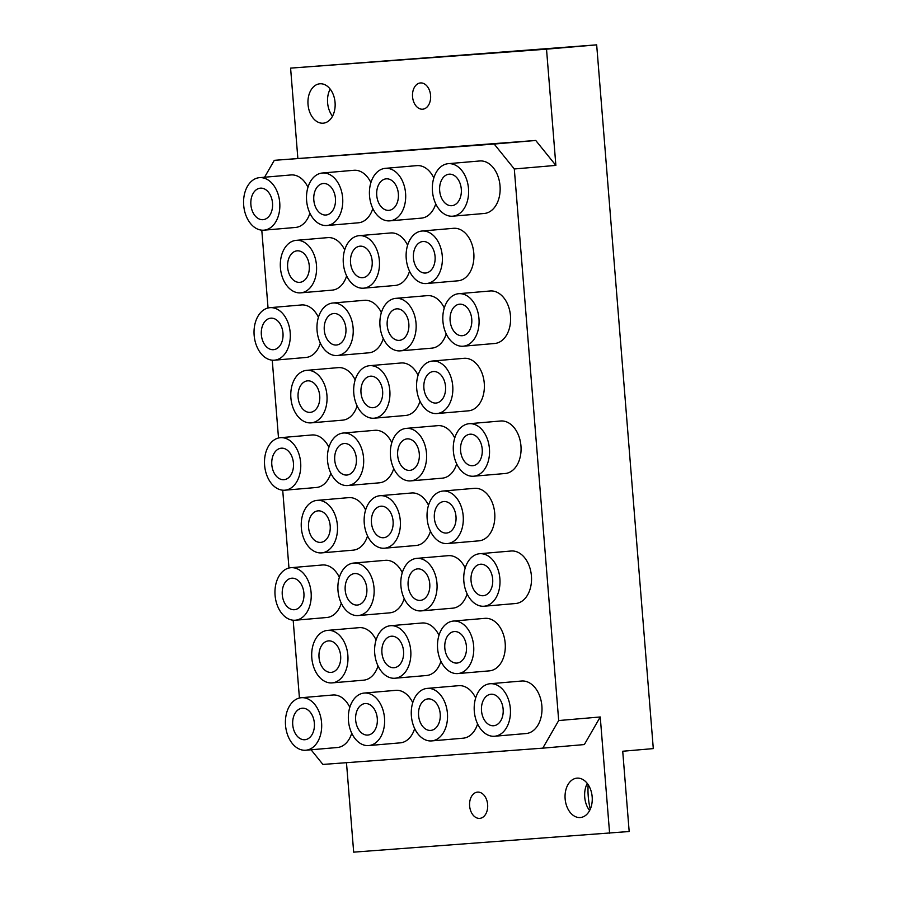 <?xml version="1.0" encoding="UTF-8"?>
<svg xmlns="http://www.w3.org/2000/svg" width="897" height="897" viewBox="0 0 897 897"><rect width="100%" height="100%" fill="white"/><g stroke="black" fill="none" stroke-linecap="round" stroke-linejoin="round"><path stroke-width="1.35" d="M297.849 158.298L290.594 68.127L596.673 44.85L653.296 748.603L622.72 751.238L629.178 831.508L353.676 852.15L346.477 762.685M299.43 698.023L293.173 620.208M288.969 568.014L282.712 490.199M278.507 437.994L272.251 360.179M268.046 307.985L261.789 230.17M590.248 809.24A59.292 40.657 85.1 0 1 588.129 784.617M390.475 625.725A26.349 18.075 -94.9 0 0 377.032 637.33A26.349 18.075 -94.9 0 0 377.615 665.036A26.349 18.075 -94.9 0 0 394.994 678.233A26.349 18.075 -94.9 0 0 410.736 650.426A26.349 18.075 -94.9 0 0 390.475 625.725L422.005 623A26.349 18.075 85.1 0 1 438.981 635.311M440.92 661.268A26.349 18.075 85.1 0 1 426.524 675.508A26.349 18.075 85.1 0 1 426.378 675.519M379.196 482.833A26.349 18.075 -94.9 0 0 379.341 482.821A26.349 18.075 -94.9 0 0 393.749 468.537M391.81 442.658A26.349 18.075 -94.9 0 0 380.519 431.132A26.349 18.075 -94.9 0 0 374.823 430.313L343.293 433.027A26.349 18.075 -94.9 0 0 327.551 460.834A26.349 18.075 -94.9 0 0 347.812 485.535A26.349 18.075 -94.9 0 0 363.689 461.877A26.349 18.075 -94.9 0 0 348.989 433.845A26.349 18.075 -94.9 0 0 343.293 433.027M505.045 473.515A26.349 18.075 -94.9 0 0 505.19 473.504A26.349 18.075 -94.9 0 0 521.067 449.846A26.349 18.075 -94.9 0 0 506.368 421.814A26.349 18.075 -94.9 0 0 500.672 420.996L469.142 423.709A26.349 18.075 -94.9 0 0 453.4 451.516A26.349 18.075 -94.9 0 0 473.672 476.217A26.349 18.075 -94.9 0 0 489.538 452.559A26.349 18.075 -94.9 0 0 474.838 424.528A26.349 18.075 -94.9 0 0 469.142 423.709M394.994 285.481A26.349 18.075 -94.9 0 0 395.14 285.47A26.349 18.075 -94.9 0 0 409.537 271.219M407.597 245.262A26.349 18.075 -94.9 0 0 390.621 232.962L359.092 235.676A26.349 18.075 -94.9 0 0 345.648 247.292A26.349 18.075 -94.9 0 0 346.231 274.998A26.349 18.075 -94.9 0 0 363.61 288.184A26.349 18.075 -94.9 0 0 379.353 260.377A26.349 18.075 -94.9 0 0 359.092 235.676M389.657 612.853A26.349 18.075 -94.9 0 0 389.803 612.842A26.349 18.075 -94.9 0 0 404.211 598.557M402.271 572.667A26.349 18.075 -94.9 0 0 390.98 561.141A26.349 18.075 -94.9 0 0 385.284 560.333L353.754 563.047A26.349 18.075 -94.9 0 0 338.012 590.854A26.349 18.075 -94.9 0 0 358.273 615.555A26.349 18.075 -94.9 0 0 374.15 591.897A26.349 18.075 -94.9 0 0 359.45 563.865A26.349 18.075 -94.9 0 0 353.754 563.047M515.506 603.524A26.349 18.075 -94.9 0 0 515.652 603.513A26.349 18.075 -94.9 0 0 531.529 579.854A26.349 18.075 -94.9 0 0 516.829 551.823A26.349 18.075 -94.9 0 0 511.133 551.005L479.603 553.729A26.349 18.075 -94.9 0 0 463.861 581.525A26.349 18.075 -94.9 0 0 484.122 606.226A26.349 18.075 -94.9 0 0 499.999 582.568A26.349 18.075 -94.9 0 0 485.299 554.537A26.349 18.075 -94.9 0 0 479.603 553.729M415.916 545.511A26.349 18.075 -94.9 0 0 416.062 545.499A26.349 18.075 -94.9 0 0 430.459 531.248M428.519 505.291A26.349 18.075 -94.9 0 0 411.544 492.991L380.014 495.705A26.349 18.075 -94.9 0 0 366.57 507.321A26.349 18.075 -94.9 0 0 367.153 535.016A26.349 18.075 -94.9 0 0 384.533 548.213A26.349 18.075 -94.9 0 0 400.275 520.406A26.349 18.075 -94.9 0 0 380.014 495.705M316.271 487.497A26.349 18.075 -94.9 0 0 316.417 487.486A26.349 18.075 -94.9 0 0 330.825 473.201M328.885 447.311A26.349 18.075 -94.9 0 0 317.594 435.796A26.349 18.075 -94.9 0 0 311.898 434.978L280.369 437.691A26.349 18.075 -94.9 0 0 264.626 465.498A26.349 18.075 -94.9 0 0 284.887 490.199A26.349 18.075 -94.9 0 0 300.764 466.541A26.349 18.075 -94.9 0 0 286.065 438.51A26.349 18.075 -94.9 0 0 280.369 437.691M363.476 680.184A26.349 18.075 -94.9 0 0 363.621 680.173A26.349 18.075 -94.9 0 0 378.018 665.922M376.078 639.965A26.349 18.075 -94.9 0 0 359.103 627.665L327.573 630.378A26.349 18.075 -94.9 0 0 314.129 641.994A26.349 18.075 -94.9 0 0 314.712 669.689A26.349 18.075 -94.9 0 0 332.103 682.886A26.349 18.075 -94.9 0 0 347.845 655.079A26.349 18.075 -94.9 0 0 327.573 630.378M442.12 478.179A26.349 18.075 -94.9 0 0 442.266 478.168A26.349 18.075 -94.9 0 0 456.674 463.884M454.734 437.994A26.349 18.075 -94.9 0 0 443.443 426.467A26.349 18.075 -94.9 0 0 437.747 425.66L406.218 428.374A26.349 18.075 -94.9 0 0 390.475 456.181A26.349 18.075 -94.9 0 0 410.736 480.882A26.349 18.075 -94.9 0 0 426.613 457.223A26.349 18.075 -94.9 0 0 411.914 429.181A26.349 18.075 -94.9 0 0 406.218 428.374M489.269 670.866A26.349 18.075 -94.9 0 0 489.426 670.855A26.349 18.075 -94.9 0 0 505.168 643.048A26.349 18.075 -94.9 0 0 484.896 618.347L453.377 621.06A26.349 18.075 -94.9 0 0 439.922 632.677A26.349 18.075 -94.9 0 0 440.517 660.371A26.349 18.075 -94.9 0 0 457.896 673.569A26.349 18.075 -94.9 0 0 473.638 645.762A26.349 18.075 -94.9 0 0 453.377 621.06M326.732 617.506A26.349 18.075 -94.9 0 0 326.878 617.495A26.349 18.075 -94.9 0 0 341.286 603.21M339.346 577.332A26.349 18.075 -94.9 0 0 328.055 565.805A26.349 18.075 -94.9 0 0 322.359 564.987L290.83 567.711A26.349 18.075 -94.9 0 0 275.087 595.507A26.349 18.075 -94.9 0 0 295.348 620.219A26.349 18.075 -94.9 0 0 311.225 596.55A26.349 18.075 -94.9 0 0 296.526 568.519A26.349 18.075 -94.9 0 0 290.83 567.711M452.581 608.188A26.349 18.075 -94.9 0 0 452.727 608.177A26.349 18.075 -94.9 0 0 467.135 593.892M465.195 568.003A26.349 18.075 -94.9 0 0 453.904 556.488A26.349 18.075 -94.9 0 0 448.208 555.669L416.679 558.383A26.349 18.075 -94.9 0 0 400.937 586.189A26.349 18.075 -94.9 0 0 421.198 610.891A26.349 18.075 -94.9 0 0 437.074 587.232A26.349 18.075 -94.9 0 0 422.375 559.201A26.349 18.075 -94.9 0 0 416.679 558.383M405.455 415.49A26.349 18.075 -94.9 0 0 405.601 415.479A26.349 18.075 -94.9 0 0 419.998 401.239M418.058 375.282A26.349 18.075 -94.9 0 0 401.082 362.982L369.553 365.696A26.349 18.075 -94.9 0 0 356.109 377.301A26.349 18.075 -94.9 0 0 356.692 405.007A26.349 18.075 -94.9 0 0 374.071 418.204A26.349 18.075 -94.9 0 0 389.814 390.397A26.349 18.075 -94.9 0 0 369.553 365.696M463.043 738.197A26.349 18.075 -94.9 0 0 463.188 738.186A26.349 18.075 -94.9 0 0 477.596 723.901M475.657 698.023A26.349 18.075 -94.9 0 0 464.366 686.497A26.349 18.075 -94.9 0 0 458.67 685.678L427.14 688.403A26.349 18.075 -94.9 0 0 411.398 716.198A26.349 18.075 -94.9 0 0 431.659 740.911A26.349 18.075 -94.9 0 0 447.536 717.241A26.349 18.075 -94.9 0 0 432.836 689.21A26.349 18.075 -94.9 0 0 427.14 688.403M494.583 343.495A26.349 18.075 -94.9 0 0 494.729 343.484A26.349 18.075 -94.9 0 0 510.606 319.825A26.349 18.075 -94.9 0 0 495.906 291.794A26.349 18.075 -94.9 0 0 490.211 290.976L458.681 293.7A26.349 18.075 -94.9 0 0 442.939 321.496A26.349 18.075 -94.9 0 0 463.211 346.208A26.349 18.075 -94.9 0 0 479.076 322.539A26.349 18.075 -94.9 0 0 464.388 294.508A26.349 18.075 -94.9 0 0 458.681 293.7M478.819 540.846A26.349 18.075 -94.9 0 0 478.964 540.835A26.349 18.075 -94.9 0 0 494.707 513.039A26.349 18.075 -94.9 0 0 474.435 488.327L442.916 491.051A26.349 18.075 -94.9 0 0 429.461 502.656A26.349 18.075 -94.9 0 0 430.055 530.362A26.349 18.075 -94.9 0 0 447.435 543.56A26.349 18.075 -94.9 0 0 463.177 515.753A26.349 18.075 -94.9 0 0 442.916 491.051M525.967 733.544A26.349 18.075 -94.9 0 0 526.113 733.533A26.349 18.075 -94.9 0 0 541.99 709.875A26.349 18.075 -94.9 0 0 527.29 681.843A26.349 18.075 -94.9 0 0 521.594 681.025L490.065 683.738A26.349 18.075 -94.9 0 0 474.322 711.545A26.349 18.075 -94.9 0 0 494.583 736.246A26.349 18.075 -94.9 0 0 510.46 712.588A26.349 18.075 -94.9 0 0 495.761 684.557A26.349 18.075 -94.9 0 0 490.065 683.738M421.198 218.15A26.349 18.075 -94.9 0 0 421.343 218.139A26.349 18.075 -94.9 0 0 435.751 203.854M433.823 177.965A26.349 18.075 -94.9 0 0 422.521 166.438A26.349 18.075 -94.9 0 0 416.825 165.631L385.295 168.344A26.349 18.075 -94.9 0 0 369.553 196.151A26.349 18.075 -94.9 0 0 389.825 220.853A26.349 18.075 -94.9 0 0 405.691 197.194A26.349 18.075 -94.9 0 0 390.991 169.163A26.349 18.075 -94.9 0 0 385.295 168.344M342.553 420.155A26.349 18.075 -94.9 0 0 342.699 420.144A26.349 18.075 -94.9 0 0 357.096 405.893M355.156 379.936A26.349 18.075 -94.9 0 0 338.18 367.635L306.651 370.349A26.349 18.075 -94.9 0 0 293.207 381.965A26.349 18.075 -94.9 0 0 293.79 409.66A26.349 18.075 -94.9 0 0 311.181 422.857A26.349 18.075 -94.9 0 0 326.923 395.05A26.349 18.075 -94.9 0 0 306.651 370.349M305.81 357.477A26.349 18.075 -94.9 0 0 305.955 357.466A26.349 18.075 -94.9 0 0 320.364 343.181M318.424 317.303A26.349 18.075 -94.9 0 0 307.133 305.776A26.349 18.075 -94.9 0 0 301.437 304.958L269.907 307.682A26.349 18.075 -94.9 0 0 254.165 335.478A26.349 18.075 -94.9 0 0 274.426 360.19A26.349 18.075 -94.9 0 0 290.303 336.521A26.349 18.075 -94.9 0 0 275.603 308.49A26.349 18.075 -94.9 0 0 269.907 307.682M468.357 410.837A26.349 18.075 -94.9 0 0 468.503 410.826A26.349 18.075 -94.9 0 0 484.245 383.019A26.349 18.075 -94.9 0 0 463.973 358.318L432.455 361.031A26.349 18.075 -94.9 0 0 419.011 372.647A26.349 18.075 -94.9 0 0 419.594 400.342A26.349 18.075 -94.9 0 0 436.974 413.539A26.349 18.075 -94.9 0 0 452.716 385.732A26.349 18.075 -94.9 0 0 432.455 361.031M400.118 742.862A26.349 18.075 -94.9 0 0 400.264 742.851A26.349 18.075 -94.9 0 0 414.672 728.566M412.732 702.687A26.349 18.075 -94.9 0 0 401.441 691.161A26.349 18.075 -94.9 0 0 395.745 690.342L364.216 693.056A26.349 18.075 -94.9 0 0 348.473 720.863A26.349 18.075 -94.9 0 0 368.734 745.564A26.349 18.075 -94.9 0 0 384.611 721.906A26.349 18.075 -94.9 0 0 369.912 693.874A26.349 18.075 -94.9 0 0 364.216 693.056M431.659 348.159A26.349 18.075 -94.9 0 0 431.805 348.148A26.349 18.075 -94.9 0 0 446.213 333.863M444.273 307.985A26.349 18.075 -94.9 0 0 432.982 296.459A26.349 18.075 -94.9 0 0 427.286 295.64L395.756 298.353A26.349 18.075 -94.9 0 0 380.014 326.16A26.349 18.075 -94.9 0 0 400.286 350.862A26.349 18.075 -94.9 0 0 416.152 327.203A26.349 18.075 -94.9 0 0 401.452 299.172A26.349 18.075 -94.9 0 0 395.756 298.353M295.348 227.468A26.349 18.075 -94.9 0 0 295.494 227.457A26.349 18.075 -94.9 0 0 309.902 213.172M307.963 187.282A26.349 18.075 -94.9 0 0 296.672 175.767A26.349 18.075 -94.9 0 0 290.976 174.949L259.446 177.662A26.349 18.075 -94.9 0 0 243.704 205.469A26.349 18.075 -94.9 0 0 263.965 230.17A26.349 18.075 -94.9 0 0 279.842 206.512A26.349 18.075 -94.9 0 0 265.142 178.481A26.349 18.075 -94.9 0 0 259.446 177.662M332.092 290.146A26.349 18.075 -94.9 0 0 332.238 290.123A26.349 18.075 -94.9 0 0 346.634 275.884M344.695 249.927A26.349 18.075 -94.9 0 0 327.719 237.627L296.189 240.34A26.349 18.075 -94.9 0 0 282.746 251.945A26.349 18.075 -94.9 0 0 283.329 279.651A26.349 18.075 -94.9 0 0 300.719 292.848A26.349 18.075 -94.9 0 0 316.462 265.041A26.349 18.075 -94.9 0 0 296.189 240.34M358.273 222.804A26.349 18.075 -94.9 0 0 358.419 222.792A26.349 18.075 -94.9 0 0 372.827 208.508M370.887 182.629A26.349 18.075 -94.9 0 0 359.596 171.103A26.349 18.075 -94.9 0 0 353.9 170.284L322.371 173.009A26.349 18.075 -94.9 0 0 306.628 200.805A26.349 18.075 -94.9 0 0 326.889 225.506A26.349 18.075 -94.9 0 0 342.766 201.847A26.349 18.075 -94.9 0 0 328.067 173.816A26.349 18.075 -94.9 0 0 322.371 173.009M457.896 280.828A26.349 18.075 -94.9 0 0 458.042 280.806A26.349 18.075 -94.9 0 0 473.784 253.01A26.349 18.075 -94.9 0 0 453.512 228.309L421.994 231.022A26.349 18.075 -94.9 0 0 408.55 242.627A26.349 18.075 -94.9 0 0 409.133 270.333A26.349 18.075 -94.9 0 0 426.512 283.53A26.349 18.075 -94.9 0 0 442.255 255.723A26.349 18.075 -94.9 0 0 421.994 231.022M484.122 213.486A26.349 18.075 -94.9 0 0 484.268 213.475A26.349 18.075 -94.9 0 0 500.145 189.816A26.349 18.075 -94.9 0 0 485.445 161.785A26.349 18.075 -94.9 0 0 479.749 160.967L448.22 163.68A26.349 18.075 -94.9 0 0 432.477 191.487A26.349 18.075 -94.9 0 0 452.75 216.188A26.349 18.075 -94.9 0 0 468.615 192.53A26.349 18.075 -94.9 0 0 453.927 164.499A26.349 18.075 -94.9 0 0 448.22 163.68M337.194 747.526A26.349 18.075 -94.9 0 0 337.339 747.515A26.349 18.075 -94.9 0 0 351.747 733.23M349.808 707.341A26.349 18.075 -94.9 0 0 338.517 695.825A26.349 18.075 -94.9 0 0 332.821 695.007L301.291 697.72A26.349 18.075 -94.9 0 0 285.549 725.527A26.349 18.075 -94.9 0 0 305.81 750.228A26.349 18.075 -94.9 0 0 321.687 726.57A26.349 18.075 -94.9 0 0 306.987 698.539A26.349 18.075 -94.9 0 0 301.291 697.72M368.734 352.824A26.349 18.075 -94.9 0 0 368.88 352.813A26.349 18.075 -94.9 0 0 383.288 338.528M381.348 312.638A26.349 18.075 -94.9 0 0 370.057 301.123A26.349 18.075 -94.9 0 0 364.361 300.304L332.832 303.018A26.349 18.075 -94.9 0 0 317.09 330.825A26.349 18.075 -94.9 0 0 337.35 355.526A26.349 18.075 -94.9 0 0 353.227 331.868A26.349 18.075 -94.9 0 0 338.528 303.836A26.349 18.075 -94.9 0 0 332.832 303.018M353.014 550.164A26.349 18.075 -94.9 0 0 353.16 550.153A26.349 18.075 -94.9 0 0 367.557 535.913M365.617 509.956A26.349 18.075 -94.9 0 0 348.641 497.644L317.112 500.369A26.349 18.075 -94.9 0 0 303.668 511.974A26.349 18.075 -94.9 0 0 304.251 539.68A26.349 18.075 -94.9 0 0 321.642 552.877A26.349 18.075 -94.9 0 0 337.384 525.07A26.349 18.075 -94.9 0 0 317.112 500.369M311.068 749.78L322.909 764.435L542.775 748.154L558.685 720.549L514.306 168.972L494.18 144.047L535.733 140.459L555.871 165.396L546.52 49.167L596.673 44.85M535.733 140.459L274.303 160.328L494.18 144.047M274.303 160.328L264.559 177.225M290.594 68.127L546.52 49.167M565.132 798.835A19.768 13.556 -94.9 0 0 580.348 817.526A19.768 13.556 -94.9 0 0 592.155 796.671A19.768 13.556 -94.9 0 0 576.962 778.148A19.768 13.556 -94.9 0 0 565.132 798.835M479.682 818.378A13.175 9.037 85.1 0 1 469.624 805.966A13.175 9.037 85.1 0 1 477.496 792.118A13.175 9.037 85.1 0 1 487.643 804.575A13.175 9.037 85.1 0 1 479.76 818.367A13.175 9.037 85.1 0 1 479.682 818.378M609.601 833.19L600.25 716.972L584.339 744.566L542.775 748.154M308.03 104.489A19.768 13.556 -94.9 0 0 323.245 123.181A19.768 13.556 -94.9 0 0 335.052 102.325A19.768 13.556 -94.9 0 0 319.848 83.791A19.768 13.556 -94.9 0 0 308.03 104.489M430.582 95.407A13.175 9.037 85.1 0 1 422.7 109.199A13.175 9.037 85.1 0 1 412.564 96.854A13.175 9.037 85.1 0 1 420.435 82.95A13.175 9.037 85.1 0 1 430.582 95.407M555.871 165.396L514.306 168.972M558.685 720.549L600.25 716.972M309.947 517.838A15.81 10.842 -94.9 0 0 310.306 534.455A15.81 10.842 -94.9 0 0 320.734 542.371A15.81 10.842 -94.9 0 0 330.174 525.687A15.81 10.842 -94.9 0 0 318.02 510.864A15.81 10.842 -94.9 0 0 309.947 517.838M337.16 314.006A15.81 10.842 -94.9 0 0 333.74 313.524A15.81 10.842 -94.9 0 0 324.288 330.197A15.81 10.842 -94.9 0 0 336.453 345.02A15.81 10.842 -94.9 0 0 345.973 330.825A15.81 10.842 -94.9 0 0 337.16 314.006M305.608 708.708A15.81 10.842 -94.9 0 0 302.188 708.226A15.81 10.842 -94.9 0 0 292.747 724.911A15.81 10.842 -94.9 0 0 304.902 739.722A15.81 10.842 -94.9 0 0 314.432 725.527A15.81 10.842 -94.9 0 0 305.608 708.708M452.548 174.668A15.81 10.842 -94.9 0 0 449.128 174.186A15.81 10.842 -94.9 0 0 439.687 190.87A15.81 10.842 -94.9 0 0 451.841 205.693A15.81 10.842 -94.9 0 0 461.361 191.487A15.81 10.842 -94.9 0 0 452.548 174.668M414.829 248.491A15.81 10.842 -94.9 0 0 415.176 265.108A15.81 10.842 -94.9 0 0 425.604 273.024A15.81 10.842 -94.9 0 0 435.056 256.34A15.81 10.842 -94.9 0 0 422.891 241.517A15.81 10.842 -94.9 0 0 414.829 248.491M326.699 183.997A15.81 10.842 -94.9 0 0 323.279 183.504A15.81 10.842 -94.9 0 0 313.827 200.188A15.81 10.842 -94.9 0 0 325.992 215.011A15.81 10.842 -94.9 0 0 335.512 200.816A15.81 10.842 -94.9 0 0 326.699 183.997M289.036 257.809A15.81 10.842 -94.9 0 0 289.383 274.426A15.81 10.842 -94.9 0 0 299.811 282.342A15.81 10.842 -94.9 0 0 309.252 265.658A15.81 10.842 -94.9 0 0 297.098 250.835A15.81 10.842 -94.9 0 0 289.036 257.809M263.774 188.65A15.81 10.842 -94.9 0 0 260.354 188.168A15.81 10.842 -94.9 0 0 250.902 204.852A15.81 10.842 -94.9 0 0 263.068 219.675A15.81 10.842 -94.9 0 0 272.587 205.469A15.81 10.842 -94.9 0 0 263.774 188.65M400.084 309.353A15.81 10.842 -94.9 0 0 396.665 308.86A15.81 10.842 -94.9 0 0 387.212 325.544A15.81 10.842 -94.9 0 0 399.378 340.367A15.81 10.842 -94.9 0 0 408.897 326.172A15.81 10.842 -94.9 0 0 400.084 309.353M368.544 704.055A15.81 10.842 -94.9 0 0 365.124 703.562A15.81 10.842 -94.9 0 0 355.672 720.246A15.81 10.842 -94.9 0 0 367.837 735.069A15.81 10.842 -94.9 0 0 377.357 720.874A15.81 10.842 -94.9 0 0 368.544 704.055M425.29 378.5A15.81 10.842 -94.9 0 0 425.638 395.129A15.81 10.842 -94.9 0 0 436.065 403.045A15.81 10.842 -94.9 0 0 445.517 386.36A15.81 10.842 -94.9 0 0 433.352 371.537A15.81 10.842 -94.9 0 0 425.29 378.5M274.235 318.67A15.81 10.842 -94.9 0 0 270.816 318.177A15.81 10.842 -94.9 0 0 261.363 334.861A15.81 10.842 -94.9 0 0 273.529 349.684A15.81 10.842 -94.9 0 0 283.048 335.489A15.81 10.842 -94.9 0 0 274.235 318.67M299.486 387.818A15.81 10.842 -94.9 0 0 299.845 404.446A15.81 10.842 -94.9 0 0 310.272 412.362A15.81 10.842 -94.9 0 0 319.713 395.678A15.81 10.842 -94.9 0 0 307.559 380.855A15.81 10.842 -94.9 0 0 299.486 387.818M389.623 179.333A15.81 10.842 -94.9 0 0 386.203 178.839A15.81 10.842 -94.9 0 0 376.751 195.524A15.81 10.842 -94.9 0 0 388.917 210.347A15.81 10.842 -94.9 0 0 398.436 196.151A15.81 10.842 -94.9 0 0 389.623 179.333M494.393 694.727A15.81 10.842 -94.9 0 0 490.973 694.244A15.81 10.842 -94.9 0 0 481.521 710.917A15.81 10.842 -94.9 0 0 493.686 725.74A15.81 10.842 -94.9 0 0 503.206 711.545A15.81 10.842 -94.9 0 0 494.393 694.727M435.751 508.521A15.81 10.842 -94.9 0 0 436.099 525.137A15.81 10.842 -94.9 0 0 446.527 533.053A15.81 10.842 -94.9 0 0 455.979 516.369A15.81 10.842 -94.9 0 0 443.813 501.546A15.81 10.842 -94.9 0 0 435.751 508.521M463.009 304.688A15.81 10.842 -94.9 0 0 459.589 304.195A15.81 10.842 -94.9 0 0 450.137 320.879A15.81 10.842 -94.9 0 0 462.303 335.702A15.81 10.842 -94.9 0 0 471.822 321.507A15.81 10.842 -94.9 0 0 463.009 304.688M431.468 699.391A15.81 10.842 -94.9 0 0 428.048 698.898A15.81 10.842 -94.9 0 0 418.596 715.582A15.81 10.842 -94.9 0 0 430.762 730.405A15.81 10.842 -94.9 0 0 440.281 716.21A15.81 10.842 -94.9 0 0 431.468 699.391M362.388 383.165A15.81 10.842 -94.9 0 0 362.736 399.782A15.81 10.842 -94.9 0 0 373.174 407.698A15.81 10.842 -94.9 0 0 382.615 391.014A15.81 10.842 -94.9 0 0 370.461 376.191A15.81 10.842 -94.9 0 0 362.388 383.165M421.007 569.371A15.81 10.842 -94.9 0 0 417.587 568.889A15.81 10.842 -94.9 0 0 408.135 585.573A15.81 10.842 -94.9 0 0 420.301 600.396A15.81 10.842 -94.9 0 0 429.82 586.189A15.81 10.842 -94.9 0 0 421.007 569.371M295.158 578.7A15.81 10.842 -94.9 0 0 291.738 578.206A15.81 10.842 -94.9 0 0 282.286 594.89A15.81 10.842 -94.9 0 0 294.451 609.713A15.81 10.842 -94.9 0 0 303.971 595.518A15.81 10.842 -94.9 0 0 295.158 578.7M446.213 638.529A15.81 10.842 -94.9 0 0 446.56 655.146A15.81 10.842 -94.9 0 0 456.988 663.062A15.81 10.842 -94.9 0 0 466.44 646.389A15.81 10.842 -94.9 0 0 454.274 631.566A15.81 10.842 -94.9 0 0 446.213 638.529M410.546 439.362A15.81 10.842 -94.9 0 0 407.126 438.868A15.81 10.842 -94.9 0 0 397.674 455.553A15.81 10.842 -94.9 0 0 409.839 470.376A15.81 10.842 -94.9 0 0 419.359 456.181A15.81 10.842 -94.9 0 0 410.546 439.362M320.408 647.847A15.81 10.842 -94.9 0 0 320.767 664.464A15.81 10.842 -94.9 0 0 331.195 672.38A15.81 10.842 -94.9 0 0 340.636 655.707A15.81 10.842 -94.9 0 0 328.481 640.884A15.81 10.842 -94.9 0 0 320.408 647.847M284.697 448.679A15.81 10.842 -94.9 0 0 281.277 448.197A15.81 10.842 -94.9 0 0 271.825 464.881A15.81 10.842 -94.9 0 0 283.99 479.693A15.81 10.842 -94.9 0 0 293.51 465.498A15.81 10.842 -94.9 0 0 284.697 448.679M372.849 513.174A15.81 10.842 -94.9 0 0 373.197 529.802A15.81 10.842 -94.9 0 0 383.636 537.718A15.81 10.842 -94.9 0 0 393.077 521.034A15.81 10.842 -94.9 0 0 380.922 506.211A15.81 10.842 -94.9 0 0 372.849 513.174M483.932 564.718A15.81 10.842 -94.9 0 0 480.512 564.224A15.81 10.842 -94.9 0 0 471.06 580.908A15.81 10.842 -94.9 0 0 483.225 595.731A15.81 10.842 -94.9 0 0 492.745 581.536A15.81 10.842 -94.9 0 0 483.932 564.718M358.082 574.035A15.81 10.842 -94.9 0 0 354.663 573.553A15.81 10.842 -94.9 0 0 345.21 590.226A15.81 10.842 -94.9 0 0 357.376 605.049A15.81 10.842 -94.9 0 0 366.895 590.854A15.81 10.842 -94.9 0 0 358.082 574.035M351.927 253.145A15.81 10.842 -94.9 0 0 352.274 269.773A15.81 10.842 -94.9 0 0 362.713 277.689A15.81 10.842 -94.9 0 0 372.154 261.005A15.81 10.842 -94.9 0 0 360 246.182A15.81 10.842 -94.9 0 0 351.927 253.145M473.47 434.697A15.81 10.842 -94.9 0 0 470.05 434.215A15.81 10.842 -94.9 0 0 460.598 450.899A15.81 10.842 -94.9 0 0 472.764 465.711A15.81 10.842 -94.9 0 0 482.283 451.516A15.81 10.842 -94.9 0 0 473.47 434.697M347.621 444.026A15.81 10.842 -94.9 0 0 344.201 443.533A15.81 10.842 -94.9 0 0 334.749 460.217A15.81 10.842 -94.9 0 0 346.915 475.04A15.81 10.842 -94.9 0 0 356.434 460.845A15.81 10.842 -94.9 0 0 347.621 444.026M383.311 643.194A15.81 10.842 -94.9 0 0 383.658 659.811A15.81 10.842 -94.9 0 0 394.097 667.727A15.81 10.842 -94.9 0 0 403.538 651.043A15.81 10.842 -94.9 0 0 391.384 636.22A15.81 10.842 -94.9 0 0 383.311 643.194M587.277 783.429A19.768 13.556 -94.9 0 0 584.721 797.153A19.768 13.556 -94.9 0 0 589.609 810.552M330.163 89.083A19.768 13.556 -94.9 0 0 327.607 102.796A19.768 13.556 -94.9 0 0 332.507 116.195M353.16 550.153L321.642 552.877M368.88 352.813L337.35 355.526M337.339 747.515L305.81 750.228M484.268 213.475L452.75 216.188M458.042 280.806L426.512 283.53M358.419 222.792L326.889 225.506M332.238 290.123L300.719 292.848M295.494 227.457L263.965 230.17M431.805 348.148L400.286 350.862M400.264 742.851L368.734 745.564M468.503 410.826L436.974 413.539M305.955 357.466L274.426 360.19M342.699 420.144L311.181 422.857M421.343 218.139L389.825 220.853M526.113 733.533L494.583 736.246M478.964 540.835L447.435 543.56M494.729 343.484L463.211 346.208M463.188 738.186L431.659 740.911M405.601 415.479L374.071 418.204M452.727 608.177L421.198 610.891M326.878 617.495L295.348 620.219M489.426 670.855L457.896 673.569M442.266 478.168L410.736 480.882M363.621 680.173L332.103 682.886M316.417 487.486L284.887 490.199M416.062 545.499L384.533 548.213M515.652 603.513L484.122 606.226M389.803 612.842L358.273 615.555M395.14 285.47L363.61 288.184M505.19 473.504L473.672 476.217M379.341 482.821L347.812 485.535M426.524 675.508L394.994 678.233"/></g></svg>
